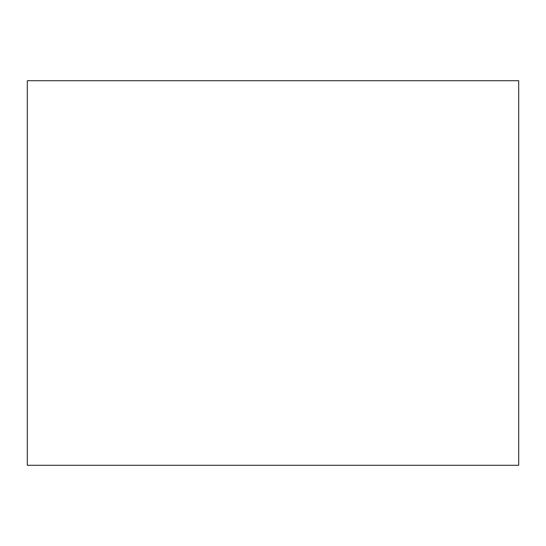 <?xml version="1.0" encoding="UTF-8"?>
<svg xmlns="http://www.w3.org/2000/svg" width="546" height="546" viewBox="0 0 546 546"><rect width="100%" height="100%" fill="white"/><g stroke="black" fill="none" stroke-linecap="round" stroke-linejoin="round"><path stroke-width="0.82" d="M518.7 465.288L27.3 465.288L27.3 80.712L518.7 80.712L518.7 465.288"/></g></svg>
